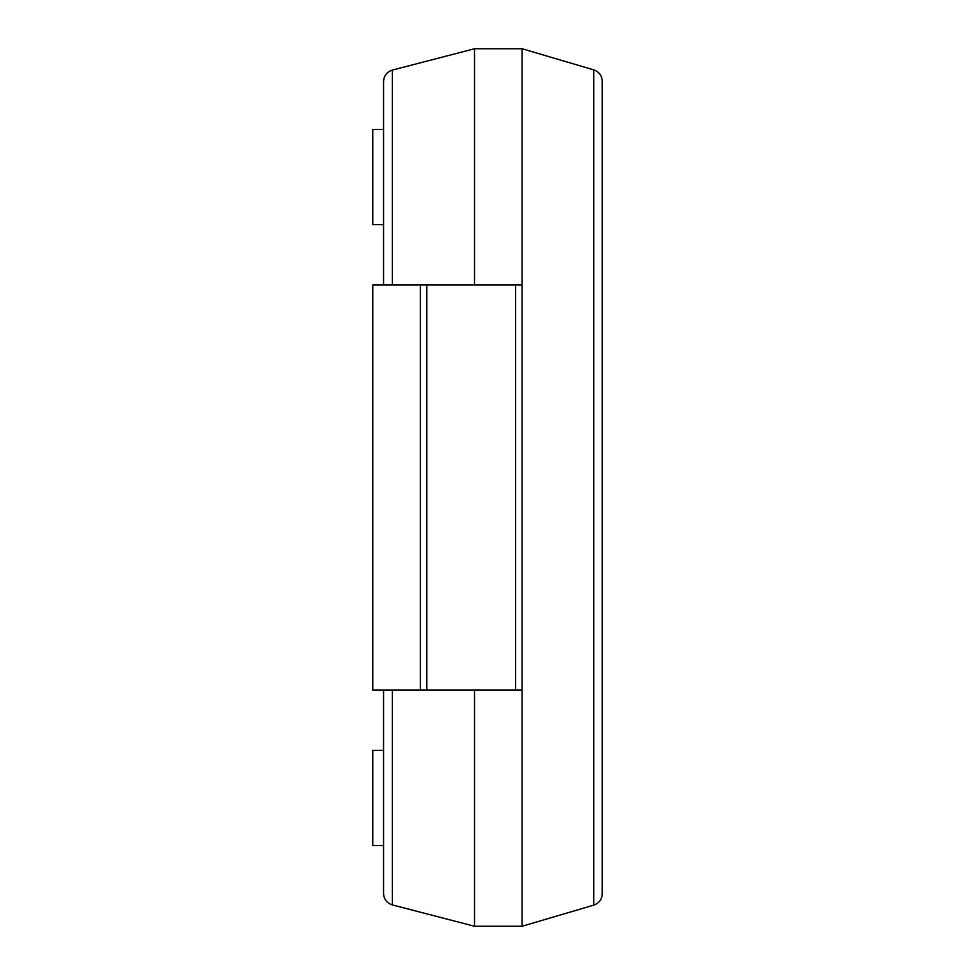 <?xml version="1.0" encoding="UTF-8"?>
<svg xmlns="http://www.w3.org/2000/svg" width="975" height="975" viewBox="0 0 975 975"><rect width="100%" height="100%" fill="white"/><g stroke="black" fill="none" stroke-linecap="round" stroke-linejoin="round"><path stroke-width="1.46" d="M420.335 285.005L420.335 689.995L372.755 689.995L372.755 285.005L522.1 285.005L522.1 48.75L474.508 48.75L392.389 70.078C386.868 71.894 383.918 75.709 383.553 81.51L383.553 285.005M474.508 689.995L474.508 926.25L392.389 904.922C386.868 903.106 383.918 899.291 383.553 893.49L383.553 689.995M474.508 48.75L474.508 285.005M474.508 926.25L522.1 926.25L593.775 905.117C599.089 903.203 601.916 899.425 602.245 893.795L602.245 81.205C601.916 75.575 599.089 71.797 593.775 69.883L593.775 905.117M420.335 689.995L522.1 689.995L522.1 926.25M522.1 48.75L593.775 69.883M383.553 750.409L372.755 750.409L372.755 845.593L383.553 845.593M383.553 129.407L372.755 129.407L372.755 224.591L383.553 224.591M522.1 285.005L522.1 689.995M392.389 70.078L392.389 285.005M392.389 689.995L392.389 904.922M426.831 285.005L426.831 689.995M515.604 285.005L515.604 689.995"/></g></svg>
